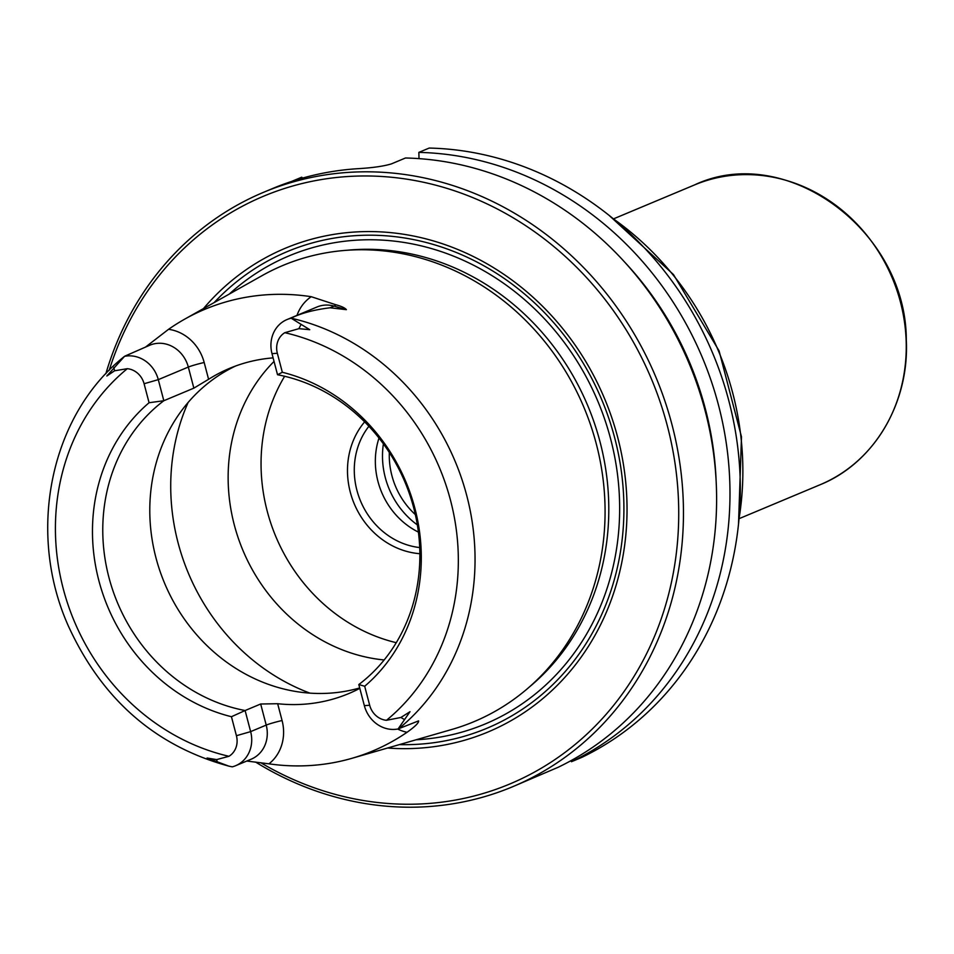 <?xml version="1.0" encoding="UTF-8"?>
<svg xmlns="http://www.w3.org/2000/svg" width="954" height="954" viewBox="0 0 954 954"><rect width="100%" height="100%" fill="white"/><g stroke="black" fill="none" stroke-linecap="round" stroke-linejoin="round"><path stroke-width="1.43" d="M149.074 402.731A179.4 161.655 -112.7 0 0 98.858 580.604A179.4 161.655 -112.7 0 0 231.44 716.716L236.425 735.713A19.247 17.339 67.3 0 1 228.96 756.295A219.814 198.074 67.3 0 1 63.25 588.749A219.814 198.074 67.3 0 1 127.276 368.697A19.247 17.339 67.3 0 1 144.09 383.735L149.074 402.731L163.826 400.728A172.996 155.884 -112.7 0 0 108.935 577.456A172.996 155.884 -112.7 0 0 245.106 710.527L260.68 704.004L277.662 703.718A172.996 155.884 -112.7 0 0 348.699 693.594A172.996 155.884 -112.7 0 0 359.813 688.347M359.706 687.941A172.996 155.884 67.3 0 1 292.115 690.827A172.996 155.884 67.3 0 1 152.557 542.182A172.996 155.884 67.3 0 1 235.531 366.05M124.783 356.176L149.873 345.181A30.337 27.332 67.3 0 1 188.32 367.063L158.292 379.644L163.826 400.728L193.853 388.147L208.592 379.298L204.18 362.496A42.715 38.494 -112.7 0 0 168.56 329.309A237.021 213.577 67.3 0 1 184.694 319.149A237.021 213.577 67.3 0 1 236.282 299.234A237.021 213.577 67.3 0 1 311.242 296.706L335.808 304.743C341.365 306.234 344.895 307.868 346.374 309.656L330.048 307.784C313.938 309.776 300.951 313.246 291.077 318.171L309.74 329.69L298.888 328.665L284.805 332.696A219.814 198.074 67.3 0 1 450.503 500.242A219.814 198.074 67.3 0 1 386.477 720.294A19.247 17.339 67.3 0 1 369.675 705.256L364.69 686.26A179.4 161.655 -112.7 0 0 414.907 508.387A179.4 161.655 -112.7 0 0 282.324 372.275L277.34 353.278A19.247 17.339 67.3 0 1 284.805 332.696M273.106 357.881A172.996 155.884 -112.7 0 0 229.449 368.423A172.996 155.884 -112.7 0 0 208.592 379.298M364.69 686.26L358.811 684.543A172.996 155.884 -112.7 0 0 413.702 507.814A172.996 155.884 -112.7 0 0 277.531 374.743L282.324 372.275M386.477 720.294L400.895 717.48L410.005 711.696L398.092 728.951L418.591 720.89C418.854 722.834 415.002 726.638 407.048 732.278A235.209 211.943 67.3 0 1 351.895 758.323A235.209 211.943 67.3 0 1 268.956 763.832L246.764 761.042M358.811 684.543L364.345 705.638A30.337 27.332 -112.7 0 0 398.092 728.951M124.592 356.295C50.288 414.93 26.283 531.962 68.354 625.979C101.983 699.413 155.478 746.135 228.853 766.134L232.251 766.849A30.337 27.332 -112.7 0 0 235.638 765.704A30.337 27.332 -112.7 0 0 250.64 731.623L245.106 710.527L231.44 716.716M290.386 318.421A30.337 27.332 -112.7 0 0 286.999 319.566A30.337 27.332 -112.7 0 0 271.997 353.648L277.531 374.743M255.577 762.055A322.249 290.374 -112.7 0 0 512.656 786.728A322.249 290.374 -112.7 0 0 664.795 400.704A322.249 290.374 -112.7 0 0 306.532 178.505A322.249 290.374 -112.7 0 0 263.602 192.291A322.249 290.374 -112.7 0 0 105.846 373.777M263.602 192.291L275.169 187.461A322.249 290.374 67.3 0 1 315.309 174.832A322.249 290.374 67.3 0 1 357.166 168.727C372.143 167.88 383.568 166.27 391.426 163.885L405.486 157.994A322.249 290.374 67.3 0 1 706.115 414.573A322.249 290.374 67.3 0 1 558.114 767.302L512.656 786.728M716.132 480.959A310.396 279.689 -112.7 0 0 624.274 261.694M570.921 760.708L571.482 761.709A322.249 290.374 -112.7 0 0 719.483 408.98A322.249 290.374 -112.7 0 0 418.854 152.39L419.021 158.626M418.854 152.39L429.193 148.061A322.249 290.374 -112.7 0 1 729.822 404.651A322.249 290.374 -112.7 0 1 581.821 757.381L571.482 761.709M302.49 178.1L301.75 177.182L291.709 181.391M109.197 370.307A318.636 287.118 67.3 0 1 306.007 182.596A318.636 287.118 67.3 0 1 677.722 539.296A318.636 287.118 67.3 0 1 260.752 762.711M203.488 308.583A262.255 236.306 67.3 0 1 320.282 237.021A262.255 236.306 67.3 0 1 624.631 472.659A262.255 236.306 67.3 0 1 387.586 748.019M214.149 302.585A258.403 232.836 67.3 0 1 321.677 240.563A258.403 232.836 67.3 0 1 620.672 466.649A258.403 232.836 67.3 0 1 399.344 744.621M184.694 319.149L261.992 275.682A247.313 222.842 67.3 0 1 315.81 254.897A247.313 222.842 67.3 0 1 594.604 437.719A247.313 222.842 67.3 0 1 452.077 729.393L351.895 758.323M145.7 346.934L168.56 329.309M417.792 721.224L418.591 720.89A30.337 27.332 67.3 0 1 418.365 720.986A30.337 27.332 67.3 0 1 418.246 721.033M228.853 766.134L207.066 758.025L216.618 759.599L228.96 756.295M127.276 368.697L114.611 370.784L106.848 375.995L124.545 356.331A30.337 27.332 -112.7 0 1 158.292 379.644L144.09 383.735M384.164 659.965A172.996 155.884 67.3 0 1 234.302 524.938A172.996 155.884 67.3 0 1 274.048 361.435M418.412 532.105A73.518 66.243 67.3 0 1 379 438.041M419.712 547.56A73.518 66.243 67.3 0 1 356.903 490.261A73.518 66.243 67.3 0 1 368.9 426.283M364.631 421.871A78.681 70.894 -112.7 0 0 350.285 492.169A78.681 70.894 -112.7 0 0 419.867 553.702M284.65 376.27A172.996 155.884 -112.7 0 0 267.215 511.153A172.996 155.884 -112.7 0 0 396.268 642.686M739.505 518.499L820.106 484.739A162.514 146.439 -112.7 0 0 892.372 278.246A162.514 146.439 -112.7 0 0 694.5 184.945L613.911 218.704M613.529 218.967A285.055 256.853 67.3 0 1 739.052 518.594M268.956 763.832A42.715 38.494 -112.7 0 0 282.074 720.52L277.662 703.718M397.615 729.035A42.715 38.494 -112.7 0 0 407.048 732.278M260.68 704.004L266.214 725.088L250.64 731.623L236.425 735.713M364.345 705.638L369.675 705.256M282.074 720.52A12.378 0.835 -14.7 0 0 266.214 725.088A30.337 27.332 67.3 0 1 251.212 759.181L235.638 765.704M311.242 296.706A42.715 38.494 -112.7 0 0 296.98 315.38M204.18 362.496A12.378 0.835 165.3 0 0 188.32 367.063L193.853 388.147M271.997 353.648L277.34 353.278M398.784 728.701A232.693 209.677 -112.7 0 0 466.756 495.603A232.693 209.677 -112.7 0 0 291.077 318.171M416.087 739.791A253.752 228.65 -112.7 0 0 451.337 734.842A253.752 228.65 -112.7 0 0 589.763 383.735A253.752 228.65 -112.7 0 0 229.33 294.047M346.982 250.27A245.5 221.221 67.3 0 1 587.831 405.844A245.5 221.221 67.3 0 1 529.792 686.63M404.544 719.614L400.895 717.48M217.417 762.389L216.618 759.599M335.808 304.743A12.378 4.353 -74 0 1 334.043 306.103L346.374 309.656M286.999 319.566L317.026 306.985A30.337 27.332 67.3 0 1 334.043 306.103L330.048 307.784M113.8 367.457L114.611 370.784M300.927 324.682L298.888 328.665M309.931 693.141A206.624 186.185 67.3 0 1 188.141 402.433M415.348 514.588A73.267 66.017 67.3 0 1 391.903 475.641A73.267 66.017 67.3 0 1 389.339 452.518M383.401 443.86A78.419 70.668 -112.7 0 0 385.285 477.549A78.419 70.668 -112.7 0 0 417.351 524.891M820.106 484.739C873.876 463.072 909.436 403.292 906.312 340.065C906.372 230.439 785.619 141.824 694.5 184.945M609.189 215.449L673.5 274.585L719.077 350.857L741.485 436.837L738.515 524.151"/></g></svg>
